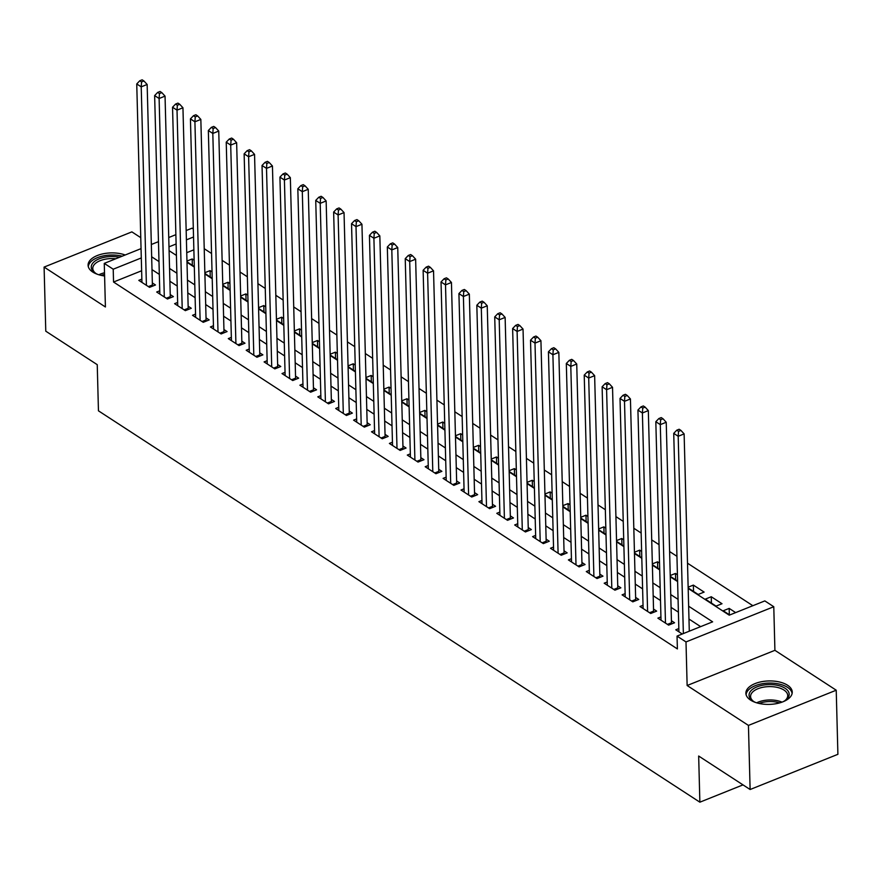 <?xml version="1.0" encoding="UTF-8"?>
<svg xmlns="http://www.w3.org/2000/svg" width="882" height="882" viewBox="0 0 882 882"><rect width="100%" height="100%" fill="white"/><g stroke="black" fill="none" stroke-linecap="round" stroke-linejoin="round"><path stroke-width="1.32" d="M787.571 685.248A23.186 11.72 -1.5 0 0 761.552 681.72A23.186 11.72 -1.5 0 0 745.885 693.274A23.186 11.72 -1.5 0 0 750.56 700.087A23.186 11.72 -1.5 0 0 776.568 703.616A23.186 11.72 -1.5 0 0 792.245 692.061A23.186 11.72 -1.5 0 0 787.571 685.248M125.2 254.986A23.186 11.72 -1.5 0 0 100.78 254.369A23.186 11.72 -1.5 0 0 88.079 265.228A23.186 11.72 -1.5 0 0 92.753 272.042A23.186 11.72 -1.5 0 0 104.594 275.978M688.181 588.448L729.238 615.173L764.826 600.907L773.779 606.728L685.998 641.931L677.045 636.098L712.634 621.832L688.644 606.221M774.914 650.321L687.133 685.512L748.443 725.412L750.119 789.511L837.9 754.308L836.224 690.209L774.914 650.321L773.779 606.728M140.767 237.666L131.881 231.878L44.1 267.081L105.41 306.969L104.263 263.387L141.054 248.625M186.157 230.544L192.044 228.184L193.323 229.011M752.842 605.702L687.519 563.201M676.946 556.322L669.614 551.548M659.041 544.668L651.71 539.905M641.148 533.026L633.816 528.252M623.243 521.372L615.912 516.609M605.35 509.73L598.018 504.956M587.445 498.076L580.113 493.314M569.54 486.434L562.22 481.66M551.647 474.781L544.315 470.018M533.742 463.138L526.422 458.364M515.849 451.485L508.517 446.722M497.944 439.842L490.624 435.08M480.051 428.2L472.719 423.426M462.146 416.547L454.825 411.784M444.252 404.904L436.921 400.13M426.348 393.251L419.027 388.488M408.454 381.608L401.123 376.835M390.55 369.955L383.229 365.192M372.656 358.312L365.324 353.539M354.751 346.659L347.42 341.896M336.858 335.017L329.526 330.243M318.953 323.363L311.622 318.6M301.049 311.721L293.728 306.947M283.155 300.067L275.823 295.305M265.25 288.425L257.93 283.662M247.357 276.783L240.025 272.009M229.452 265.129L222.132 260.366M211.559 253.487L204.227 248.713M748.443 725.412L836.224 690.209M750.119 789.511L698.665 756.028L699.867 802.179L98.453 410.825L97.241 364.674L45.776 331.18L44.1 267.081M678.831 628.579L675.788 629.792L682.26 634.015M660.938 616.926L657.884 618.15L668.622 625.14L674.554 622.758L671.423 620.719M643.033 605.284L639.99 606.496L650.729 613.486L656.66 611.116L653.529 609.076M625.14 593.63L622.086 594.854L632.824 601.844L638.755 599.462L635.624 597.423M607.235 581.988L604.192 583.2L614.93 590.19L620.862 587.82L617.731 585.78M589.341 570.334L586.287 571.558L597.026 578.548L602.957 576.167L599.826 574.127M571.437 558.692L568.394 559.916L579.132 566.894L585.064 564.524L581.933 562.484M553.543 547.038L550.489 548.262L561.228 555.252L567.159 552.871L564.028 550.831M535.639 535.396L532.596 536.62L543.334 543.61L549.265 541.228L546.134 539.189M517.734 523.743L514.691 524.966L525.429 531.956L531.361 529.575L528.23 527.535M499.84 512.1L496.798 513.324L507.536 520.314L513.467 517.932L510.336 515.893M481.936 500.447L478.893 501.671L489.631 508.66L495.563 506.279L492.432 504.25M464.042 488.804L460.999 490.028L471.738 497.018L477.669 494.637L474.527 492.597M446.138 477.151L443.095 478.375L453.833 485.365L459.765 482.983L456.633 480.955M428.244 465.509L425.19 466.732L435.94 473.722L441.871 471.341L438.729 469.301M410.339 453.866L407.297 455.079L418.035 462.069L423.966 459.698L420.835 457.659M392.446 442.213L389.392 443.437L400.141 450.426L406.062 448.045L402.931 446.005M374.541 430.57L371.498 431.783L382.237 438.773L388.168 436.403L385.037 434.363M356.648 418.917L353.594 420.141L364.332 427.131L370.264 424.749L367.132 422.71M338.743 407.275L335.7 408.498L346.439 415.477L352.37 413.107L349.239 411.067M320.85 395.621L317.796 396.845L328.534 403.835L334.465 401.453L331.334 399.414M302.945 383.979L299.902 385.202L310.64 392.181L316.572 389.811L313.441 387.771M285.051 372.325L281.997 373.549L292.736 380.539L298.667 378.158L295.536 376.118M267.147 360.683L264.104 361.907L274.842 368.897L280.774 366.515L277.643 364.475M249.253 349.029L246.199 350.253L256.938 357.243L262.869 354.862L259.738 352.833M231.349 337.387L228.306 338.611L239.044 345.601L244.975 343.219L241.844 341.18M213.444 325.734L210.401 326.957L221.139 333.947L227.071 331.566L223.94 329.537M195.55 314.091L192.508 315.315L203.246 322.305L209.177 319.923L206.035 317.884M177.646 302.449L174.603 303.662L185.341 310.651L191.273 308.281L188.142 306.241M159.752 290.795L156.698 292.019L167.448 299.009L173.379 296.628L170.237 294.588M192.353 265.317L192.188 258.966L194.139 260.234M210.247 276.959L210.081 270.609L212.044 271.888M228.151 288.601L227.986 282.262L229.937 283.53M246.045 300.255L245.88 293.904L247.842 295.183M263.95 311.897L263.784 305.558L265.736 306.826M281.843 323.551L281.678 317.2L283.64 318.479M299.748 335.193L299.582 328.854L301.534 330.122M317.641 346.847L317.476 340.496L319.438 341.775M335.546 358.489L335.38 352.15L337.332 353.417M353.439 370.142L353.274 363.792L355.237 365.071M371.344 381.785L371.179 375.445L373.13 376.713M389.238 393.438L389.072 387.088L391.035 388.356M407.142 405.081L406.977 398.73L408.928 400.009M425.047 416.734L424.87 410.384L426.833 411.651M442.94 428.376L442.775 422.026L444.726 423.305M460.845 440.019L460.68 433.679L462.631 434.947M478.739 451.672L478.573 445.322L480.536 446.601M496.643 463.315L496.478 456.975L498.429 458.243M514.537 474.968L514.371 468.618L516.334 469.897M532.441 486.61L532.276 480.271L534.227 481.539M550.335 498.264L550.17 491.913L552.132 493.192M568.24 509.906L568.074 503.567L570.026 504.835M586.133 521.56L585.968 515.209L587.93 516.488M604.038 533.202L603.872 526.863L605.824 528.131M621.931 544.856L621.766 538.505L623.728 539.773M639.836 556.498L639.671 550.148L641.622 551.426M657.729 568.151L657.564 561.801L659.527 563.069M675.634 579.794L675.469 573.443L677.42 574.722M693.539 591.436L693.362 585.097L704.112 592.087L698.18 594.457L688.158 587.941M711.432 603.09L711.267 596.739L722.005 603.729L716.074 606.11L705.335 599.121L711.267 596.739M193.864 249.815L186.741 252.682M186.973 261.811L194.305 266.585M186.962 261.061L192.188 258.966M204.878 273.464L212.209 278.227M204.856 272.703L210.081 270.609M222.782 285.107L230.103 289.88M222.76 284.357L227.986 282.262M240.676 296.76L248.007 301.523M240.654 295.999L245.88 293.904M258.58 308.402L265.901 313.176M258.558 307.653L263.784 305.558M276.474 320.056L283.806 324.819M276.452 319.295L281.678 317.2M294.379 331.698L301.699 336.472M294.356 330.948L299.582 328.854M312.272 343.352L319.604 348.114M312.25 342.591L317.476 340.496M330.177 354.994L337.497 359.768M330.155 354.244L335.38 352.15M348.07 366.647L355.402 371.41M348.048 365.887L353.274 363.792M365.975 378.29L373.295 383.064M365.953 377.54L371.179 375.445M383.868 389.943L391.2 394.706M383.857 389.183L389.072 387.088M401.773 401.586L409.094 406.359M401.751 400.836L406.977 398.73M419.667 413.228L426.998 418.002M419.656 412.478L424.87 410.384M437.571 424.881L444.903 429.644M437.549 424.121L442.775 422.026M455.465 436.524L462.796 441.298M455.454 435.774L460.68 433.679M473.369 448.177L480.701 452.94M473.347 447.417L478.573 445.322M491.263 459.82L498.595 464.594M491.252 459.07L496.478 456.975M509.168 471.473L516.499 476.236M509.146 470.712L514.371 468.618M527.072 483.115L534.393 487.889M527.05 482.366L532.276 480.271M544.966 494.769L552.297 499.532M544.944 494.008L550.17 491.913M562.87 506.411L570.191 511.185M562.848 505.662L568.074 503.567M580.764 518.065L588.096 522.828M580.742 517.304L585.968 515.209M598.669 529.707L605.989 534.481M598.646 528.957L603.872 526.863M616.562 541.361L623.894 546.123M616.54 540.6L621.766 538.505M634.467 553.003L641.787 557.777M634.445 552.253L639.671 550.148M652.36 564.656L659.692 569.419M652.338 563.896L657.564 561.801M670.265 576.299L677.585 581.062M670.243 575.538L675.469 573.443M688.147 587.192L693.362 585.097M735.643 612.604L729.171 608.393L723.24 610.774L729.712 614.986M141.627 270.763L113.546 282.031L677.387 648.92L677.045 636.098M700.65 626.639L688.974 619.043M678.401 612.163L671.081 607.389M660.508 600.51L653.176 595.747M642.603 588.867L635.283 584.093M624.71 577.214L617.378 572.451M606.805 565.571L599.484 560.809M588.911 553.929L581.58 549.155M571.007 542.276L563.675 537.513M553.113 530.633L545.782 525.859M535.209 518.98L527.877 514.217M517.304 507.337L509.983 502.564M499.41 495.684L492.079 490.921M481.506 484.042L474.185 479.268M463.612 472.388L456.281 467.625M445.708 460.746L438.387 455.972M427.814 449.092L420.482 444.33M409.91 437.45L402.589 432.676M392.016 425.797L384.684 421.034M374.111 414.154L366.791 409.391M356.218 402.512L348.886 397.738M338.313 390.858L330.993 386.096M320.42 379.216L313.088 374.442M302.515 367.562L295.194 362.8M284.621 355.92L277.29 351.146M266.717 344.267L259.385 339.504M248.823 332.624L241.492 327.85M230.919 320.971L223.587 316.208M213.014 309.328L205.693 304.555M195.12 297.675L187.789 292.912M177.216 286.033L169.895 281.259M159.322 274.379L151.991 269.616M141.848 279.153L138.805 280.366L149.543 287.356L155.475 284.985L152.343 282.946M699.867 802.179L743.008 784.881M687.133 685.512L685.998 641.931M113.546 282.031L113.216 269.208L104.263 263.387M169.09 250.675L176.422 255.438M186.995 262.318L194.316 267.092M204.889 273.971L212.22 278.734M222.793 285.614L230.114 290.387M240.687 297.267L248.018 302.03M258.591 308.909L265.912 313.683M276.485 320.563L283.817 325.326M294.39 332.205L301.71 336.979M312.283 343.859L319.615 348.622M330.188 355.501L337.519 360.275M348.081 367.155L355.413 371.917M365.986 378.797L373.318 383.56M383.89 390.439L391.211 395.213M401.784 402.093L409.116 406.856M419.689 413.735L427.009 418.509M437.582 425.389L444.914 430.151M455.487 437.031L462.807 441.805M473.38 448.684L480.712 453.447M491.285 460.327L498.606 465.101M509.179 471.98L516.51 476.743M527.083 483.623L534.404 488.396M544.977 495.276L552.308 500.039M562.881 506.918L570.202 511.692M580.775 518.572L588.107 523.335M598.68 530.214L606 534.977M616.573 541.857L623.905 546.631M634.478 553.51L641.809 558.273M652.371 565.153L659.703 569.926M670.276 576.806L677.608 581.569M193.533 236.993L186.4 239.86M176.124 243.983L168.991 246.839M151.34 244.501L158.462 241.646M168.749 237.523L175.871 234.667M141.296 257.941L113.216 269.208M678.071 599.341L670.739 594.578M660.166 587.699L652.845 582.925M642.272 576.045L634.941 571.282M624.368 564.403L617.047 559.629M606.474 552.749L599.143 547.987M588.57 541.107L581.249 536.333M570.676 529.454L563.344 524.691M552.771 517.811L545.44 513.037M534.878 506.158L527.546 501.395M516.973 494.515L509.642 489.742M499.08 482.862L491.748 478.099M481.175 471.22L473.843 466.446M463.271 459.566L455.95 454.803M445.377 447.924L438.045 443.15M427.472 436.281L420.152 431.507M409.579 424.628L402.247 419.865M391.674 412.985L384.354 408.212M373.781 401.332L366.449 396.569M355.876 389.69L348.555 384.916M337.982 378.036L330.651 373.273M320.078 366.394L312.757 361.62M302.184 354.74L294.853 349.978M284.28 343.098L276.959 338.324M266.386 331.445L259.054 326.682M248.481 319.802L241.15 315.028M230.588 308.149L223.256 303.386M212.683 296.506L205.352 291.733M194.779 284.853L187.458 280.09M176.885 273.211L169.553 268.448M158.981 261.568L151.66 256.794M729.337 614.732L729.171 608.393M148.385 286.606L152.399 284.996L147.151 84.474L141.219 86.855L146.412 285.316M141.561 81.938L143.931 80.979L142.145 79.821L139.775 80.769L141.561 81.938L141.219 86.855L136.743 83.944L141.936 282.405M152.399 284.996A2.977 1.521 -111.9 0 0 152.553 286.033L152.575 286.143M147.151 84.474L143.931 80.979M139.775 80.769L136.743 83.944M97.737 274.412A20.066 10.143 178.5 0 1 95.3 273.1A20.066 10.143 178.5 0 1 95.212 273.034A20.066 10.143 178.5 0 1 95.675 260.62A20.066 10.143 178.5 0 1 119.533 257.257M115.807 258.757A18.577 9.393 -1.5 0 0 92.775 268.437A18.577 9.393 -1.5 0 0 95.862 273.442M122.19 256.199A23.042 11.642 -1.5 0 0 88.299 266.673M755.543 702.458A20.066 10.143 178.5 0 1 753.019 701.08A20.066 10.143 178.5 0 1 750.648 691.124A20.066 10.143 178.5 0 1 776.943 685.226A20.066 10.143 178.5 0 1 787.582 698.312A20.066 10.143 178.5 0 1 785.531 700.231A20.066 10.143 178.5 0 1 783.073 701.73M784.903 700.672A18.577 9.393 -1.5 0 0 786.248 699.338A18.577 9.393 -1.5 0 0 787.725 695.512A18.577 9.393 -1.5 0 0 772.731 686.714A18.577 9.393 -1.5 0 0 752.048 692.668A18.577 9.393 -1.5 0 0 750.582 696.482A18.577 9.393 -1.5 0 0 753.658 701.488M792.102 693.517A23.042 11.642 -1.5 0 0 772.974 683.164A23.042 11.642 -1.5 0 0 747.914 690.584A23.042 11.642 -1.5 0 0 746.106 694.718M166.279 298.248L170.292 296.639L165.044 96.127L159.113 98.497L164.306 296.969M159.466 93.58L161.836 92.632L160.05 91.463L157.669 92.412L159.466 93.58L159.113 98.497L154.637 95.587L159.84 294.059M170.292 296.639A2.977 1.521 -111.9 0 0 170.446 297.686L170.48 297.785M165.044 96.127L161.836 92.632M157.669 92.412L154.637 95.587M184.184 309.902L188.197 308.292L182.949 107.769L177.017 110.151L182.21 308.612M177.359 105.234L179.741 104.274L177.944 103.117L175.573 104.065L177.359 105.234L177.017 110.151L172.541 107.24L177.734 305.701M188.197 308.292A2.977 1.521 -111.9 0 0 188.351 309.328L188.373 309.439M182.949 107.769L179.741 104.274M175.573 104.065L172.541 107.24M202.077 321.544L206.09 319.934L200.842 119.423L194.911 121.793L200.115 320.265M195.264 116.876L197.634 115.928L195.848 114.759L193.478 115.707L195.264 116.876L194.911 121.793L190.435 118.883L195.639 317.355M206.09 319.934A2.977 1.521 -111.9 0 0 206.245 320.982L206.278 321.081M200.842 119.423L197.634 115.928M193.478 115.707L190.435 118.883M219.982 333.198L223.995 331.588L218.747 131.065L212.816 133.447L218.008 331.908M213.157 128.529L215.539 127.57L213.742 126.413L211.371 127.361L213.157 128.529L212.816 133.447L208.339 130.536L213.532 328.997M223.995 331.588A2.977 1.521 -111.9 0 0 224.149 332.624L224.171 332.735M218.747 131.065L215.539 127.57M211.371 127.361L208.339 130.536M237.875 344.84L241.889 343.23L236.641 142.719L230.709 145.089L235.913 343.561M231.062 140.172L233.432 139.224L231.646 138.055L229.276 139.003L231.062 140.172L230.709 145.089L226.233 142.178L231.437 340.65M241.889 343.23A2.977 1.521 -111.9 0 0 242.043 344.278L242.076 344.377M236.641 142.719L233.432 139.224M229.276 139.003L226.233 142.178M255.78 356.493L259.793 354.884L254.545 154.361L248.614 156.742L253.807 355.203M248.956 151.814L251.337 150.866L249.54 149.697L247.169 150.657L248.956 151.814L248.614 156.742L244.138 153.832L249.33 352.293M259.793 354.884A2.977 1.521 -111.9 0 0 259.947 355.92L259.97 356.03M254.545 154.361L251.337 150.866M247.169 150.657L244.138 153.832M273.674 368.136L277.687 366.526L272.439 166.003L266.507 168.385L271.711 366.857M266.86 163.468L269.231 162.52L267.444 161.351L265.074 162.299L266.86 163.468L266.507 168.385L262.031 165.474L267.235 363.946M277.687 366.526A2.977 1.521 -111.9 0 0 277.852 367.562L277.874 367.673M272.439 166.003L269.231 162.52M265.074 162.299L262.031 165.474M291.578 379.778L295.591 378.169L290.343 177.657L284.412 180.038L289.605 378.499M284.765 175.11L287.135 174.162L285.338 172.993L282.968 173.952L284.765 175.11L284.412 180.038L279.936 177.128L285.129 375.589M295.591 378.169A2.977 1.521 -111.9 0 0 295.746 379.216L295.779 379.326M290.343 177.657L287.135 174.162M282.968 173.952L279.936 177.128M309.472 391.432L313.496 389.822L308.237 189.299L302.305 191.681L307.509 390.153M302.658 186.764L305.029 185.815L303.243 184.647L300.872 185.595L302.658 186.764L302.305 191.681L297.829 188.77L303.033 387.242M313.496 389.822A2.977 1.521 -111.9 0 0 313.65 390.858L313.672 390.969M308.237 189.299L305.029 185.815M300.872 185.595L297.829 188.77M327.376 403.074L331.389 401.464L326.142 200.953L320.21 203.334L325.403 401.795M320.563 198.406L322.933 197.458L321.136 196.289L318.766 197.248L320.563 198.406L320.21 203.334L315.734 200.412L320.927 398.885M331.389 401.464A2.977 1.521 -111.9 0 0 331.544 402.512L331.577 402.622M326.142 200.953L322.933 197.458M318.766 197.248L315.734 200.412M345.281 414.727L349.294 413.118L344.035 212.595L338.104 214.976L343.307 413.449M338.456 210.059L340.827 209.1L339.041 207.943L336.67 208.891L338.456 210.059L338.104 214.976L333.639 212.066L338.831 410.527M349.294 413.118A2.977 1.521 -111.9 0 0 349.448 414.154L349.47 414.264M344.035 212.595L340.827 209.1M336.67 208.891L333.639 212.066M363.175 426.37L367.188 424.76L361.94 224.249L356.008 226.63L361.201 425.091M356.361 221.702L358.731 220.754L356.934 219.585L354.564 220.544L356.361 221.702L356.008 226.63L351.532 223.708L356.725 422.18M367.188 424.76A2.977 1.521 -111.9 0 0 367.342 425.808L367.375 425.918M361.94 224.249L358.731 220.754M354.564 220.544L351.532 223.708M381.079 438.023L385.092 436.414L379.833 235.891L373.902 238.272L379.106 436.733M374.255 233.355L376.625 232.396L374.839 231.238L372.469 232.186L374.255 233.355L373.902 238.272L369.437 235.362L374.63 433.823M385.092 436.414A2.977 1.521 -111.9 0 0 385.247 437.45L385.269 437.56M379.833 235.891L376.625 232.396M372.469 232.186L369.437 235.362M398.973 449.666L402.986 448.056L397.738 247.544L391.806 249.915L396.999 448.387M392.159 244.998L394.53 244.049L392.744 242.881L390.362 243.829L392.159 244.998L391.806 249.915L387.33 247.004L392.534 445.476M402.986 448.056A2.977 1.521 -111.9 0 0 403.14 449.103L403.173 449.203M397.738 247.544L394.53 244.049M390.362 243.829L387.33 247.004M416.877 461.319L420.89 459.709L415.631 259.187L409.711 261.568L414.904 460.029M410.053 256.651L412.423 255.692L410.637 254.534L408.267 255.482L410.053 256.651L409.711 261.568L405.235 258.658L410.428 457.119M420.89 459.709A2.977 1.521 -111.9 0 0 421.045 460.746L421.067 460.856M415.631 259.187L412.423 255.692M408.267 255.482L405.235 258.658M434.771 472.961L438.784 471.352L433.536 270.84L427.605 273.211L432.797 471.683M427.957 268.293L430.328 267.345L428.542 266.177L426.16 267.125L427.957 268.293L427.605 273.211L423.128 270.3L428.332 468.772M438.784 471.352A2.977 1.521 -111.9 0 0 438.938 472.399L438.971 472.498M433.536 270.84L430.328 267.345M426.16 267.125L423.128 270.3M452.675 484.615L456.689 483.005L451.441 282.483L445.509 284.864L450.702 483.325M445.851 279.947L448.221 278.988L446.435 277.83L444.065 278.778L445.851 279.947L445.509 284.864L441.033 281.953L446.226 480.414M456.689 483.005A2.977 1.521 -111.9 0 0 456.843 484.042L456.865 484.152M451.441 282.483L448.221 278.988M444.065 278.778L441.033 281.953M470.569 496.257L474.582 494.648L469.334 294.136L463.403 296.506L468.607 494.978M463.756 291.589L466.126 290.641L464.34 289.472L461.959 290.421L463.756 291.589L463.403 296.506L458.927 293.596L464.13 492.068M474.582 494.648A2.977 1.521 -111.9 0 0 474.737 495.695L474.77 495.794M469.334 294.136L466.126 290.641M461.959 290.421L458.927 293.596M488.474 507.911L492.487 506.301L487.239 305.778L481.307 308.16L486.5 506.621M481.649 303.232L484.031 302.283L482.233 301.126L479.863 302.074L481.649 303.232L481.307 308.16L476.831 305.249L482.024 503.71M492.487 506.301A2.977 1.521 -111.9 0 0 492.641 507.337L492.663 507.448M487.239 305.778L484.031 302.283M479.863 302.074L476.831 305.249M506.367 519.553L510.38 517.943L505.132 317.421L499.201 319.802L504.405 518.274M499.554 314.885L501.924 313.937L500.138 312.768L497.768 313.716L499.554 314.885L499.201 319.802L494.725 316.892L499.929 515.364M510.38 517.943A2.977 1.521 -111.9 0 0 510.535 518.991L510.568 519.09M505.132 317.421L501.924 313.937M497.768 313.716L494.725 316.892M524.272 531.196L528.285 529.597L523.037 329.074L517.106 331.456L522.298 529.917M517.447 326.527L519.829 325.579L518.032 324.411L515.661 325.37L517.447 326.527L517.106 331.456L512.629 328.545L517.822 527.006M528.285 529.597A2.977 1.521 -111.9 0 0 528.439 530.633L528.461 530.744M523.037 329.074L519.829 325.579M515.661 325.37L512.629 328.545M542.165 542.849L546.178 541.239L540.931 340.717L534.999 343.098L540.203 541.57M535.352 338.181L537.722 337.233L535.936 336.064L533.566 337.012L535.352 338.181L534.999 343.098L530.523 340.187L535.727 538.659M546.178 541.239A2.977 1.521 -111.9 0 0 546.333 542.276L546.366 542.386M540.931 340.717L537.722 337.233M533.566 337.012L530.523 340.187M560.07 554.491L564.083 552.882L558.835 352.37L552.904 354.751L558.097 553.212M553.246 349.823L555.627 348.875L553.83 347.706L551.459 348.666L553.246 349.823L552.904 354.751L548.428 351.83L553.62 550.302M564.083 552.882A2.977 1.521 -111.9 0 0 564.237 553.929L564.271 554.039M558.835 352.37L555.627 348.875M551.459 348.666L548.428 351.83M577.964 566.145L581.988 564.535L576.729 364.012L570.797 366.394L576.001 564.866M571.15 361.477L573.521 360.517L571.734 359.36L569.364 360.308L571.15 361.477L570.797 366.394L566.321 363.483L571.525 561.944M581.988 564.535A2.977 1.521 -111.9 0 0 582.142 565.571L582.164 565.682M576.729 364.012L573.521 360.517M569.364 360.308L566.321 363.483M595.868 577.787L599.881 576.178L594.633 375.666L588.702 378.047L593.895 576.508M589.055 373.119L591.425 372.171L589.628 371.002L587.258 371.961L589.055 373.119L588.702 378.047L584.226 375.126L589.419 573.598M599.881 576.178A2.977 1.521 -111.9 0 0 600.036 577.225L600.069 577.335M594.633 375.666L591.425 372.171M587.258 371.961L584.226 375.126M613.773 589.441L617.786 587.831L612.527 387.308L606.596 389.69L611.799 588.151M606.948 384.773L609.319 383.813L607.533 382.656L605.162 383.604L606.948 384.773L606.596 389.69L602.119 386.779L607.323 585.24M617.786 587.831A2.977 1.521 -111.9 0 0 617.94 588.867L617.962 588.978M612.527 387.308L609.319 383.813M605.162 383.604L602.119 386.779M631.666 601.083L635.679 599.473L630.432 398.962L624.5 401.332L629.693 599.804M624.853 396.415L627.223 395.467L625.426 394.298L623.056 395.257L624.853 396.415L624.5 401.332L620.024 398.421L625.217 596.894M635.679 599.473A2.977 1.521 -111.9 0 0 635.834 600.521L635.867 600.62M630.432 398.962L627.223 395.467M623.056 395.257L620.024 398.421M649.571 612.736L653.584 611.127L648.325 410.604L642.394 412.985L647.597 611.447M642.746 408.068L645.117 407.109L643.331 405.952L640.96 406.9L642.746 408.068L642.394 412.985L637.929 410.075L643.121 608.536M653.584 611.127A2.977 1.521 -111.9 0 0 653.738 612.163L653.76 612.273M648.325 410.604L645.117 407.109M640.96 406.9L637.929 410.075M667.465 624.379L671.478 622.769L666.23 422.257L660.298 424.628L665.491 623.1M660.651 419.711L663.021 418.763L661.235 417.594L658.854 418.542L660.651 419.711L660.298 424.628L655.822 421.717L661.015 620.189M671.478 622.769A2.977 1.521 -111.9 0 0 671.632 623.817L671.665 623.916M666.23 422.257L663.021 418.763M658.854 418.542L655.822 421.717M689.294 631.192L684.123 433.9L678.192 436.281L683.363 633.574M678.545 431.364L680.915 430.405L679.129 429.247L676.759 430.195L678.545 431.364L678.192 436.281L673.727 433.371L678.919 631.832M684.123 433.9L680.915 430.405M676.759 430.195L673.727 433.371M149.433 287.289L152.553 286.033M98.872 274.776A18.577 9.393 178.5 0 1 104.506 272.792M104.55 274.401A17.971 9.085 -1.5 0 0 101.287 275.393M756.679 702.822A18.577 9.393 178.5 0 1 781.97 702.149M779.589 702.91A17.971 9.085 -1.5 0 0 759.082 703.439M167.326 298.932L170.446 297.686M185.231 310.585L188.351 309.328M203.125 322.228L206.245 320.982M221.029 333.881L224.149 332.624M238.934 345.524L242.043 344.278M256.827 357.166L259.947 355.92M274.732 368.819L277.852 367.562M292.626 380.462L295.746 379.216M310.53 392.115L313.65 390.858M328.424 403.758L331.544 402.512M346.328 415.411L349.448 414.154M364.222 427.053L367.342 425.808M382.127 438.707L385.247 437.45M400.02 450.349L403.14 449.103M417.925 462.003L421.045 460.746M435.818 473.645L438.938 472.399M453.723 485.298L456.843 484.042M471.616 496.941L474.737 495.695M489.521 508.583L492.641 507.337M507.415 520.237L510.535 518.991M525.319 531.879L528.439 530.633M543.224 543.533L546.333 542.276M561.117 555.175L564.237 553.929M579.022 566.828L582.142 565.571M596.916 578.471L600.036 577.225M614.82 590.124L617.94 588.867M632.714 601.767L635.834 600.521M650.618 613.42L653.738 612.163M668.512 625.062L671.632 623.817"/></g></svg>
